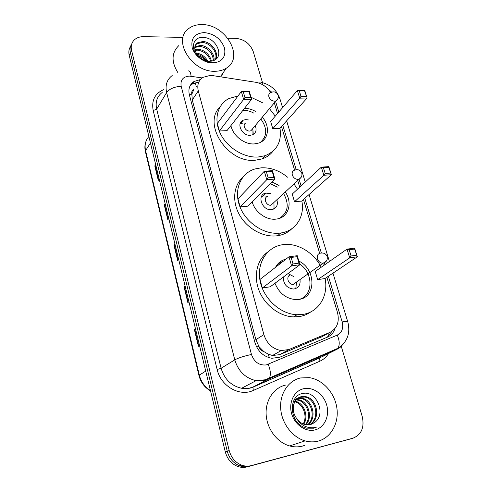 <?xml version="1.0" encoding="UTF-8"?>
<svg xmlns="http://www.w3.org/2000/svg" width="492" height="492" viewBox="0 0 492 492"><rect width="100%" height="100%" fill="white"/><g stroke="black" fill="none" stroke-linecap="round" stroke-linejoin="round"><path stroke-width="0.74" d="M270.68 92.607C267.094 86.949 262.156 83.511 255.858 82.299L212.938 75.645L210.133 75.43L203.005 77.349C198.504 80.399 196.929 84.907 198.288 90.879L263.884 334.628C266.861 343.674 272.63 348.988 281.203 350.568L288.939 349.535L329.837 332.42C337.168 328.508 339.701 321.817 337.444 312.34L326.873 277.248M263.872 351.589L258.897 346.497C259.727 349.154 261.381 350.851 263.872 351.589L268.263 354.191L272.5 355.501L279.807 354.64L322.506 336.423M191.825 94.206L193.823 89.519C192.028 90.479 191.357 92.041 191.825 94.206L189.254 94.366M191.898 94.47L192.267 99.968L255.883 339.689L258.81 346.171M323.398 265.705L322.721 263.466M319.671 253.331L303.459 199.518M299.726 187.144L297.672 180.306M294.603 170.134L281.486 126.579M277.543 113.498L274.327 102.822M200.441 79.526L193.971 81.512C189.592 84.556 188.061 88.997 189.365 94.827L254.936 342.543C257.802 351.417 263.441 356.663 271.855 358.274L279.77 357.235L327.395 337.155C331.116 335.501 333.656 332.617 335.015 328.496M189.93 86.1L192.409 83.948L198.86 81.961M227.765 38.216L235.896 38.364C244.315 39.286 250.084 43.677 253.22 51.537L262.5 82.619M341.184 346.054L362.229 416.509C364.597 427.45 361.485 434.682 352.899 438.218L251.252 465.61C248.085 466.441 244.893 466.293 241.677 465.155C235.336 462.597 231.172 457.714 229.186 450.506L131.579 50.35C130.663 46.199 131.542 42.749 134.218 40.006C136.616 37.749 139.753 36.629 143.627 36.66L183.042 37.386M351.134 438.747L247.162 466.871C244.014 467.695 240.852 467.548 237.667 466.428C231.394 463.894 227.273 459.067 225.318 451.939L129.199 55.245L130.386 52.81C129.63 49.514 130.066 46.599 131.708 44.071C130.066 46.599 129.63 49.514 130.386 52.81L227.243 451.226L130.386 52.81L131.579 50.35M247.162 466.871L249.198 466.244C246.037 467.074 242.857 466.926 239.665 465.795C233.356 463.249 229.21 458.39 227.243 451.226C229.21 458.39 233.356 463.249 239.665 465.795C242.857 466.926 246.037 467.074 249.198 466.244L350.47 438.944L251.252 465.61M332.112 331.184L327.272 337.204M195.539 329.056L194.42 329.738L198.424 346.288L199.524 345.489M195.502 328.89L194.42 329.738M185.084 285.883L184.002 286.651L187.864 302.635L188.916 301.707M185.029 285.674L184.002 286.651M155.767 164.9L154.802 165.89L158.295 180.33L159.199 179.063M155.693 164.58L154.802 165.89M165.214 203.879L164.211 204.801L167.821 219.727L168.768 218.565M165.146 203.596L164.211 204.801M174.98 244.18L173.94 245.034L177.673 260.471L178.67 259.419M174.918 243.934L173.94 245.034M129.199 55.245C128.449 51.961 128.886 49.065 130.521 46.543M215.065 71.26C192.101 72.459 172.151 40.282 188.405 28.813C192.065 25.904 196.615 24.495 202.052 24.606C225.853 24.2 244.788 57.693 226.265 68.222C223.11 70.208 219.377 71.217 215.065 71.26M177.673 72.299C171.185 61.518 171.573 52.619 178.83 45.596M215.373 59.594C218.276 52.699 210.244 42.736 202.341 42.466L196.738 43.843L195.385 45.178M215.693 59.366C219.377 52.601 211.222 41.728 202.938 41.488L197.329 42.866C194.143 45.504 193.928 49.145 196.683 53.782C199.85 58.493 204.118 61.002 209.487 61.309L212.821 60.793C225.164 57.41 216.523 37.859 203.879 37.515C190.748 35.824 189.648 53.314 202.667 59.962L211.732 62.472L214.352 62.238L211.455 62.33C204.721 61.66 199.795 58.806 196.683 53.782M213.454 60.578C212.526 52.619 208.03 47.872 199.967 46.346L194.77 47.484M214.008 60.35C215.016 53.444 207.513 45.719 200.558 45.381L194.85 46.863M210.717 61.248C208.491 54.833 204.131 51.143 197.63 50.172L195.053 50.325M211.486 61.137C209.53 54.286 205.109 50.313 198.215 49.218L194.881 49.551M206.622 60.971C204.235 57.41 201 55.141 196.911 54.151M207.87 61.199C205.17 56.506 201.277 53.782 196.203 53.025M204.272 32.583C214.174 33.733 220.908 38.831 224.475 47.878C226.105 56.967 222.206 62.01 212.759 63.001C204.094 63.062 194.322 55.731 192.163 47.49C190.742 38.265 194.783 33.296 204.272 32.583M196.406 55.221C200.041 56.02 203.196 57.871 205.884 60.78M222.587 73.579L221.787 76.248M279.979 128.258C281.873 141.714 276.891 150.866 265.04 155.706L258.097 157.022C243.915 157.987 227.267 147.76 220.41 133.664C213.454 119.587 217.427 104.341 228.921 98.56L238.048 95.922M272.949 151.228C270.231 154.802 266.609 157.366 262.088 158.916L255.176 160.238C227.857 163.449 202.163 124.015 219.992 106.955M244.493 108.326C248.196 108.332 251.83 109.341 255.397 111.358M262.31 117.157C270.293 126.284 268.724 139.71 258.952 143L254.333 143.922C244.456 144.709 232.851 135.663 230.926 125.614M219.377 130.983L226.966 130.657L251.621 99.243L243.626 99.421L219.377 130.983L217.329 123.498L241.357 91.524L249.327 91.389L251.621 99.243L250.674 97.477L249.032 91.863L243.331 91.961L244.961 97.6L250.674 97.477M251.043 97.268L262.427 102.711M269.462 108.627L275.262 116.143M272.796 128.689L279.862 128.387L307.137 97.994L299.733 98.16L272.796 128.689L270.655 121.481L297.353 90.571L304.745 90.442L307.137 97.994L304.597 90.891L299.314 90.983L301.018 96.414L306.307 96.297M244.961 97.6L243.626 99.421L241.357 91.524L243.331 91.961M301.018 96.414L299.733 98.16L297.353 90.571L299.314 90.983M304.745 90.442L304.597 90.891M249.327 91.389L249.032 91.863M242.925 110.319L243.103 110.313C246.763 110.239 250.373 111.192 253.921 113.172M248.417 119.937L245.772 119.611L243.239 120.171C235.834 122.932 241.892 136.075 250.256 135.275L252.488 134.808C256.031 132.975 256.941 129.913 255.219 125.626M260.815 118.947C267.482 128.4 267.304 136.222 260.286 142.428M245.963 122.963C241.978 124.415 245.2 131.45 249.678 131.032L250.908 130.774L252.728 128.596M242.999 123.043L240.078 123.806M252.974 134.587L252.943 130.448M318.244 441.09C313.976 442.203 309.591 442.136 305.089 440.887C292.119 437.277 281.479 422.979 280.661 408.175C279.757 393.354 288.54 380.507 300.624 377.942L309.32 377.659C322.598 379.553 334.566 392.616 336.829 407.72C339.197 422.806 331.221 437.683 318.244 441.09M304.493 445.444L302.426 446.103C298.269 447.185 294.007 447.13 289.634 445.937C277.045 442.48 266.818 428.692 266.135 414.369C265.366 400.033 274.001 387.555 285.791 385.021M309.419 424.744C320.323 418.956 316.079 398.821 304.733 397.032L299.234 397.413M309.892 424.657C321.276 419.246 317.242 398.465 305.643 396.644L301.405 396.65C293.952 398.053 290.446 409.092 295.895 417.333C298.164 421.127 301.202 423.526 305.015 424.541L310.366 424.553L313.951 422.886C327.217 415.113 316.516 390.076 302.9 393.477C288.638 395.082 288.804 420.863 303.582 427.154L306.43 428.169L313.619 428.206L316.454 427.142L313.219 427.757C305.655 427.978 299.88 424.504 295.895 417.333M307.451 424.873C316.387 417.886 311.534 400.236 301.147 398.569L297.574 398.465M307.949 424.873C317.389 418.138 312.654 399.885 302.039 398.188L297.967 398.169M305.378 424.627C312.285 416.909 307.1 401.607 297.611 400.088L296.098 399.885M295.563 399.867L294.062 399.984M305.907 424.725C313.324 417.148 308.201 401.269 298.49 399.707L296.448 399.492M295.926 399.504L294.425 399.695M303.183 423.944C307.857 416.183 303.06 403.618 294.825 401.736M294.241 401.595L293.361 401.441M303.748 424.159C309.074 416.226 303.865 402.733 295.12 401.232M294.548 401.121L293.552 401.011M297.488 398.28L294.081 399.947M303.625 388.705C312.955 386.54 323.619 394.098 326.663 404.953C329.849 415.771 324.572 427.517 315.114 429.885C305.704 432.413 294.511 424.627 291.553 413.409C288.453 402.228 294.259 390.709 303.625 388.705M311.295 424.27L313.951 422.886M298.952 394.892L300.052 394.805L299.32 394.682M314.689 427.886L316.454 427.142M301.817 200.97C305.009 216.437 295.864 231.043 280.76 232.993L279.948 233.097C264.395 235.035 245.945 222.888 239.807 206.431C233.503 190.004 240.668 173.227 254.893 168.99L261.197 167.827C270.594 167.391 279.37 170.515 287.531 177.188M291.885 228.675C288.066 232.488 283.3 234.838 277.574 235.723L276.762 235.828C263.325 237.458 247.458 228.762 239.727 215.305C231.935 201.874 233.386 185.828 242.661 177.44M272.002 181.985L279.032 185.478M285.298 192.003C292.832 202.698 288.65 217.261 277.101 218.965L275.932 219.131C266.338 220.385 254.899 212.095 252.181 201.843M240.145 206.886L247.876 206.16L274.905 179.07L266.762 179.703L240.145 206.886L237.956 198.903L264.321 171.241L272.451 170.656L274.905 179.07L273.964 177.384L272.205 171.357L266.393 171.782L268.14 177.827L273.964 177.384M293.927 183.842L297.488 189.217M294.511 201.763L301.694 201.08L331.399 174.697L323.877 175.275L294.511 201.763L292.23 194.082L321.337 167.157L328.847 166.622L331.399 174.697L328.761 167.286L323.385 167.674L325.212 173.473L330.587 173.061M268.14 177.827L266.762 179.703L264.321 171.241L266.393 171.782M325.212 173.473L323.877 175.275L321.337 167.157L323.385 167.674M328.847 166.622L328.761 167.286M272.451 170.656L272.205 171.357M270.748 193.565L265.674 193.11C256.424 194.881 262.095 210.988 271.559 209.617L272.304 209.506C276.682 208.098 278.214 204.912 276.891 199.949M270.311 183.676L277.383 187.089M283.626 193.584C289.517 204.444 288.091 212.716 279.351 218.393M267.851 196.394C262.882 197.31 265.889 205.933 270.951 205.219L301.202 177.249M266.51 196.148L263.761 195.908L261.48 196.511M273.589 209.112L274.044 207.962L273.964 202.722M274.044 207.962L273.952 203.313M325.089 278.447C328.625 295.317 319.08 311.848 303.275 314.333L297.002 314.732C280.212 314.197 263.128 298.361 259.985 280.342C256.658 262.322 267.537 246.412 283.257 244.629L283.435 244.604C297.697 242.765 313.908 252.587 321.208 267.242M310.944 311.793C307.666 314.185 303.951 315.753 299.8 316.497L293.564 316.903C279.394 316.393 264.653 305.126 258.964 290.317C253.22 275.52 257.193 259.425 267.857 251.941M298.828 261.086C315.969 268.933 316.541 297.328 298.988 299.407L296.11 299.622C286.27 298.828 279.228 293.373 274.973 283.257M262.334 287.986L270.213 286.799L299.892 264.739L291.596 265.889L262.334 287.986L259.997 279.444L288.976 256.793L297.254 255.699L299.892 264.739L298.958 263.14L297.076 256.67L291.147 257.457L293.029 263.958L298.958 263.14M275.557 267.285C277.832 262.962 281.307 260.25 285.969 259.143M317.654 279.64L324.954 278.54L357.37 256.775L349.726 257.839L317.654 279.64L315.218 271.449L347.001 249.13L354.634 248.128L357.37 256.775L354.615 249.032L349.154 249.758L351.11 255.975L356.571 255.225M278.792 262.919L279.542 263.085M293.029 263.958L291.596 265.889L288.976 256.793L291.147 257.457M351.11 255.975L349.726 257.839L347.001 249.13L349.154 249.758M354.634 248.128L354.615 249.032M297.254 255.699L297.076 256.67M275.686 267.033C277.605 264.21 280.157 262.267 283.349 261.19M283.312 277.064C283.3 284.001 286.621 287.992 293.275 289.019L294.284 288.933C298.736 287.777 300.63 284.659 299.966 279.579M299.714 264.13C313.632 272.882 313.484 296.116 298.976 299.407M290.92 274.844C285.594 275.342 287.777 284.788 293.158 284.401L293.65 284.358M295.262 288.712L295.889 287.734L296.516 282.021M295.889 287.734L296.596 281.965M293.706 276.565L288.011 273.57M269.345 357.764L268.263 354.191M196.443 86.973L195.133 82.662M328.508 336.245L327.979 333.435M258.897 346.497L256.627 346.958M192.267 99.968L198.288 90.879M320.138 337.721L329.837 332.42M279.807 354.64L288.939 349.535M255.883 339.689L263.884 334.628M202.163 77.921L189.205 76.088C182.907 76.727 180.232 80.116 181.173 86.272L251.461 354.486C254.198 362.081 259.143 365.568 266.283 364.935L337.266 335.095C342.014 332.543 343.65 328.152 342.168 321.916L328.373 276.246M343.588 343.699L340.421 347.118L337.082 349.252L268.072 379.314L264.259 380.537L256.098 380.66C245.385 378.151 238.276 371.22 234.782 359.849L166.64 92.514C165.054 85.245 166.905 79.581 172.2 75.522M328.564 353.496C326.417 356.995 323.521 359.566 319.88 361.202L253.263 390.451C239.715 396.995 220.791 386.165 217.15 369.517L153.203 110.589L156.677 109.113L166.64 92.514C169.519 88.824 174.359 86.74 181.173 86.272M251.461 354.486C244.106 356.054 238.546 357.844 234.782 359.849L221.111 368.25C224.413 379.215 231.258 385.888 241.627 388.262L249.549 388.108L253.257 386.915L268.072 379.314L269.345 378.102C270.994 374.879 270.612 370.291 268.202 364.338M153.203 110.589C151.339 100.399 154.906 93.388 163.904 89.556M162.182 92.465C157.01 96.481 155.177 102.035 156.677 109.113L221.111 368.25L217.15 369.517M229.186 450.506L225.318 451.939M352.899 438.218L350.47 438.944M253.263 390.451L252.98 387.179C249.382 388.637 245.6 389 241.627 388.262L256.098 380.66L265.213 379.787L337.918 348.281L336.479 349.529L321.614 356.983M322.691 356.448L252.98 387.179L320.028 357.782L319.708 358.053L319.88 361.202M324.818 354.603L325.87 353.52M324.88 264.665L324.376 263.011M321.356 253.017L304.831 198.294M301.086 185.884L299.081 179.248M296.196 169.691L282.752 125.171M278.792 112.059L275.557 101.352M271.645 92.127L268.011 89.015M342.168 321.916C345.538 321.319 347.401 321.288 347.77 321.823C350.648 333.232 347.364 342.051 337.918 348.281C339.843 345.077 339.621 340.679 337.266 335.095M332.961 273.165L347.795 321.903M278.275 97.281L279.991 99.046M262.796 84.815C262.015 82.558 260.92 81.66 259.499 82.115M191.087 76.229C190.668 72.152 189.648 70.405 188.024 71.002M316.504 358.225L316.454 357.616M210.527 390.912C204.58 387.456 200.73 382.339 198.971 375.562L199.328 375.15C201.056 381.829 204.764 386.958 210.441 390.543M148.885 136.499C145.484 140.38 144.384 145.097 145.583 150.663L145.392 151.579C144.605 148.197 144.734 144.968 145.792 141.874M150.454 142.963L145.583 150.663L199.328 375.15L205.73 371.091M177.969 260.157L174.242 244.752M168.104 219.377L164.506 204.494M158.565 179.949L155.085 165.564M188.184 302.359L184.322 286.399M198.75 346.048L194.752 329.517M250.908 130.774L275.907 100.934C277.937 99.476 278.669 97.564 278.103 95.202C276.504 91.912 274.001 91.063 270.594 92.662C268.976 93.455 268.411 94.858 268.903 96.869C269.973 99.544 271.879 100.977 274.622 101.186L275.907 100.934L277.697 99.04M298.213 179.414L298.681 179.346C301.338 177.999 302.371 175.921 301.787 173.116C300.434 170.091 298.109 169.076 294.806 170.084C292.58 170.792 291.75 172.44 292.328 175.035C293.46 177.883 295.421 179.34 298.213 179.414M320.452 253.14C317.795 253.804 316.786 255.692 317.426 258.798C318.478 261.59 320.335 263.079 322.986 263.281L326.325 261.166M272.5 355.501L281.203 350.568M192.409 83.948L193.971 81.512M241.677 465.155L237.667 466.428M329.412 261.486L309.05 194.549M305.243 182.046L286.627 120.854M282.605 107.643L279.93 98.849C276.83 90.104 270.618 84.612 261.289 82.367M198.971 375.562L145.392 151.579M197.329 42.866L196.738 43.843M226.265 68.222L220.847 76.106M265.04 155.706L262.088 158.916M243.239 120.171L240.483 123.609M252.79 128.529L253.202 133.596M305.089 440.887L289.634 445.937M305.643 396.644L304.733 397.032M302.039 398.188L301.147 398.569M298.49 399.707L297.611 400.088M280.76 232.993L277.574 235.723M265.674 193.11L262.66 196.093M297.002 314.732L293.564 316.903M293.158 284.401L322.986 263.281C326.356 262.175 327.746 259.954 327.155 256.603C326.03 253.829 323.927 252.667 320.846 253.109"/></g></svg>
